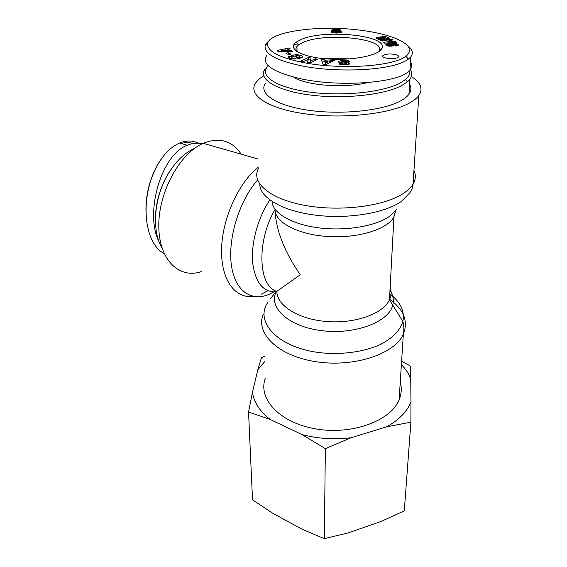 <?xml version="1.0" encoding="UTF-8"?>
<svg xmlns="http://www.w3.org/2000/svg" width="567" height="567" viewBox="0 0 567 567"><rect width="100%" height="100%" fill="white"/><g stroke="black" fill="none" stroke-linecap="round" stroke-linejoin="round"><path stroke-width="0.85" d="M174.352 164.869L168.201 173.686C159.171 189.272 154.933 205.587 155.478 222.618M162.034 248.055C151.368 230.783 153.983 196.877 168.633 173.183C176.153 160.978 184.807 152.693 194.594 148.32L194.729 148.263M193.156 143.515C189.392 142.296 185.388 142.274 181.128 143.465M161.971 158.044L157.47 164.891C149.44 179.796 145.613 195.31 145.981 211.441M164.338 253.966L160.057 250.926C143.104 236.396 140.559 194.892 157.931 164.302C163.962 153.855 171.163 146.761 179.541 143.026C186.437 140.255 192.723 140.34 198.393 143.288M159.214 242.159C144.231 213.745 161.141 154.5 187.308 145.258C192.404 143.118 197.295 142.664 201.972 143.905M409.65 70.23C410.444 73.377 409.076 76.474 405.54 79.522L399.905 83.186C383.519 91.897 345.657 96.213 313.771 92.612C281.799 89.069 262.28 78.714 265.739 69.217L268.056 65.474M265.143 69.812L265.108 68.635L263.797 71.151C260.182 80.961 280.176 91.691 313.062 95.369C345.863 99.112 384.83 94.632 401.62 85.61L407.397 81.818L409.835 79.288C412.365 75.843 412.436 72.434 410.04 69.075M409.544 84.192C411.543 87.509 411.344 90.855 408.949 94.228C407.269 96.532 404.554 98.715 400.798 100.784C383.42 110.565 342.036 115.051 308.909 110.317C275.661 105.66 258.141 93.435 265.491 83.108M293.706 77.091C305.294 85.433 344.375 88.537 367.444 82.647M324.31 58.692L350.789 58.805M394.703 54.361C397.821 55.02 399.062 55.885 398.417 56.962C396.439 59.868 380.124 58.444 382.874 55.623C385.142 54.028 389.082 53.603 394.703 54.361M296.796 51.491C295.613 49.79 295.662 48.117 296.945 46.459L298.54 44.921L303.749 42.121C325.671 32.482 384.27 38.358 379.486 50.3L378.692 51.795M301.694 39.251L296.137 42.192C287.001 48.734 301.531 57.182 327.535 58.954C353.461 60.846 380.549 55.098 382.193 47.848C387.105 35.26 325.004 29.13 301.694 39.251M300.397 61.916C277.823 57.005 266.873 50.796 267.546 43.276C270.771 31.305 318.165 25.558 353.68 29.47C388.99 32.73 420.154 44.389 405.993 56.218C390.592 67.884 332.517 69.33 300.397 61.916M336.444 33.049L331.773 32.553L331.263 31.759L333.162 31.164L331.454 30.334L335.331 29.519L340.802 30.086L340.944 30.618L339.427 31.135L341.121 31.511L341.355 32.312L336.444 33.049M294.918 57.104L291.027 55.864L296.825 54.297L298.249 54.744L297.526 55.049C301.41 55.205 303.083 55.878 302.53 57.076C299.496 58.961 295.4 59.45 290.24 58.557L288.475 56.792L289.857 56.183L291.955 56.856L291.31 57.387C291.863 57.997 293.316 58.231 295.676 58.089L299.333 56.941C299.681 56.289 298.816 55.899 296.739 55.786L295.017 55.92L296.988 56.544L294.918 57.104M308.136 59.344L303.31 61.626L300.744 61.151L308.455 57.522L311.07 57.99L310.418 61.094L315.302 58.762L317.881 59.223L310.234 62.902L307.47 62.391L308.136 59.344L307.916 62.476M330.852 60.265L334.247 60.485L326.429 64.404L323.055 64.184L321.404 59.655L324.834 59.875L325.075 60.754L329.42 61.038L330.852 60.265L330.83 62.2M291.721 50.562L292.544 51.491L277.901 51.314L277.135 50.399L289.446 47.997L290.269 48.925L287.83 49.372L288.865 50.555L291.721 50.562L291.729 51.484M342.752 64.758C340.285 64.574 339.045 64.177 339.038 63.575L342.163 63.561C343.042 64.071 344.467 64.149 346.437 63.788L345.849 63.27L338.818 62.264L338.619 61.385L341.199 60.513L345.579 60.364C348.145 60.577 349.555 61.03 349.804 61.718L346.628 61.704C345.211 61.094 343.517 61.066 341.554 61.612L349.584 63.093L349.733 63.936L346.628 64.751L342.752 64.758M394.015 44.899L394.15 45.332L393.25 45.892L389.6 46.218L386.552 45.658L385.801 44.701L386.574 43.957L388.615 43.553L394.908 43.531L397.793 44.261L398.296 45.296L395.787 46.111L395.064 45.169L396.007 45.041L395.972 44.623L392.704 44.361L394.015 44.899L393.987 45.537M384.32 37.904L385.184 38.365L385.092 38.988L381.598 39.647L378.189 39.265L376.098 38.053L377.147 37.337L379.351 38.053L378.692 38.358L378.954 38.669L381.463 38.747L382.527 38.187L379.344 37.082L385.085 36.394L389.621 38.18L387.495 38.57L384.426 37.351L382.817 37.55L384.32 37.904L384.256 39.336M390.585 41.54L388.565 40.867L391.166 40.689L395.44 41.575L396.269 42.319L384.603 43.135L383.625 42.227L390.585 41.54M392.91 39.513L381.18 40.654L380.216 40.264L391.917 39.123L392.91 39.513M290.942 54.106L288.461 54.538L285.775 53.163L288.249 52.738L290.942 54.106M268.588 41.164L266.32 43.397L265.101 45.771C264.35 53.638 275.597 60.123 298.844 65.226C331.766 72.959 392.194 71.506 408.332 59.159L410.763 56.927C413.428 53.284 412.663 49.747 408.453 46.331M266.639 55.729C261.479 64.199 272.238 71.733 298.929 78.338C339.406 87.906 402.23 82.782 409.991 69.812C411.975 67.232 412.131 64.595 410.458 61.909M297.689 43.95L293.912 44.559M288.249 52.738L288.27 54.439M391.917 39.123L391.889 39.612M391.251 41.696L391.202 42.674M395.44 41.575L395.397 42.383M395.383 41.575L395.341 42.39M394.604 41.519L394.561 42.44M393.881 41.426L393.831 42.49M393.186 41.306L393.129 42.539M392.782 41.221L392.718 42.568M392.251 41.072L392.18 42.61M391.698 40.895L391.62 42.645M391.166 40.689L391.124 41.66M384.483 37.968L384.426 39.279M383.767 37.741L383.696 39.456M383.483 37.677L383.405 39.499M382.909 39.562L382.817 37.55M385.085 36.394L385.036 37.592M382.569 38.393L382.512 39.598M382.541 38.414L382.491 39.598M382.215 38.577L382.172 39.619M381.563 38.726L381.52 39.647M381.463 38.747L381.421 39.647M380.719 38.84L380.684 39.633M380.046 38.854L380.018 39.591M379.521 38.811L379.493 39.527M378.954 38.669L378.926 39.435M378.77 38.57L378.735 39.399M378.692 38.358L378.657 39.378M377.147 37.337L377.09 38.861M376.694 37.507L376.651 38.648M376.375 37.684L376.346 38.436M376.197 37.833L376.176 38.28M385.184 38.365L385.163 38.917M384.908 38.166L384.865 39.116M388.501 45.218L391.988 44.857L388.36 44.566L387.906 44.913L388.501 45.218L388.459 46.125M388.168 45.119L388.126 46.083M389.139 45.303L389.104 46.182M390.004 45.332L389.961 46.225M390.039 45.332L390.004 46.225M390.897 45.289L390.854 46.218M391.506 45.204L391.464 46.189M391.556 45.19L391.506 46.182M391.946 45.006L391.896 46.147M391.988 44.857L391.925 46.14M387.906 44.913L387.856 46.026M393.725 44.694L393.675 45.729M393.307 44.531L393.243 45.892M392.704 44.361L392.626 46.04M396.234 44.836L396.17 46.062M396.007 45.041L395.957 46.09M395.823 45.084L395.773 46.09M398.282 44.814L398.254 45.353M398.232 44.708L398.19 45.431M398.062 44.474L398.006 45.566M397.793 44.261L397.715 45.714M397.424 44.07L397.332 45.856M396.921 45.948L396.184 45.75M396.957 43.9L396.857 45.92M396.404 43.758L396.305 45.778M396.135 43.702L396.085 44.715M395.553 43.609L395.511 44.524M394.908 43.531L394.866 44.432M394.178 43.475L394.129 44.389M393.363 43.432L393.321 44.368M392.655 45.438L391.96 45.431M392.47 43.418L392.378 45.431M391.513 43.411L391.457 44.559M390.939 43.418L390.89 44.467M390.075 43.446L390.032 44.417M389.302 43.489L389.26 44.439M388.615 43.553L388.565 44.524M388.012 43.631L387.963 44.765M387.871 45.651L386.999 45.821M387.729 43.673L387.637 45.693M387.077 43.808L386.992 45.821M386.574 43.957L386.503 45.629M386.205 44.134L386.148 45.395M386.007 44.269L385.964 45.218M385.858 44.474L385.836 44.97M349.584 63.093L349.563 64.085M347.862 64.61L346.643 64.454M345.579 60.364L345.558 61.3M341.199 60.513L341.157 62.618L340.264 62.788M341.511 62.576L341.157 62.618M338.619 61.385L338.605 61.987M342.142 63.405L342.121 64.709M285.931 50.548L285.321 49.839L281.537 50.534L285.931 50.548L285.945 51.413M281.537 50.534L281.544 51.356M288.865 50.555L288.872 51.448M287.873 51.434L287.83 49.372M289.446 47.997L289.461 49.074M287.845 50.35L285.938 50.725M327.939 61.831L325.33 61.661L325.706 63.029L327.939 61.831L327.924 63.66M325.706 63.029L325.692 64.355M325.33 61.661L325.465 64.34M329.42 61.038L329.399 62.916M328.995 63.121L327.924 63.05M325.316 62.88L324.813 61.98L322.191 61.81M325.075 60.754L325.061 62.866M324.834 59.875L324.813 61.98M315.302 58.762L315.302 60.463M310.418 61.094L310.418 62.809M310.645 60.01L308.136 59.762M308.455 57.522L308.455 59.613M295.017 55.92L295.024 57.076M299.057 57.182L299.064 58.571M295.676 58.089L295.683 59.018M291.325 58.727L289.588 58.344M289.857 56.183L289.879 58.259M289.716 56.218L289.744 58.302M288.475 56.792L288.483 57.714M297.526 55.049L297.533 55.835M301.665 57.721L299.341 57.224M296.825 54.297L296.839 55.793M295.024 56.863L294.549 56.991M334.714 31.95L336.394 32.454L337.996 31.936L335.189 31.561L334.7 33.014M334.891 32.17L334.877 33.021M335.26 32.319L335.246 33.035M335.955 32.432L335.947 33.042M336.394 32.454L336.387 33.049M336.833 32.432L336.819 33.042M337.514 32.305L337.5 33.028M337.854 32.156L337.84 33.014M337.996 31.936L337.982 33.006M334.792 30.483L336.274 30.866L337.691 30.469L334.977 30.271L334.778 31.816M334.828 30.568L334.806 31.745M335.196 30.76L335.182 31.568M335.423 30.802L335.416 31.511M336.274 30.866L336.266 31.426M337.11 30.795L337.103 31.476M337.33 30.746L337.322 31.525M337.67 30.554L337.656 31.639M337.691 30.469L337.67 31.646M341.419 31.717L341.412 32.234M341.121 31.511L341.107 32.468M340.958 31.44L340.937 32.553M340.427 31.284L340.406 32.716M339.704 31.164L339.676 32.865M339.427 31.135L339.399 32.907M340.802 30.086L340.795 30.71M340.391 29.902L340.377 30.902M339.775 29.746L339.753 31.065M339.42 31.624L337.677 31.468M339.335 29.668L339.3 31.603M338.669 29.597L338.641 31.525M337.889 29.541L337.861 31.476M337.011 29.512L336.996 30.15M336.167 29.505L336.16 30.079M335.331 29.519L335.317 30.171M334.778 31.476L333.155 31.61M334.452 29.562L334.424 31.49M333.68 29.619L333.658 31.546M333.027 29.697L333.013 31.135M332.602 29.782L332.588 31.05M332.007 29.945L331.993 30.88M331.624 30.129L331.617 30.689M333.162 31.164L333.134 32.886M332.893 31.199L332.872 32.843M332.184 31.32L332.17 32.688M331.681 31.483L331.667 32.496M331.525 31.554L331.518 32.411M331.263 31.759L331.256 32.163M263.775 75.843C260.104 78.04 257.418 80.386 255.717 82.888C247.41 94.561 267.163 108.524 305.202 113.832C343.113 119.247 390.443 113.995 409.913 102.783C413.981 100.494 416.951 98.084 418.807 95.561C423.287 88.792 420.799 82.47 411.337 76.595M390.153 287.271C391.634 291.459 391.414 295.655 389.472 299.844C383.228 313.735 355.126 323.877 326.67 321.517C298.171 319.285 276.554 305.372 276.866 291.339L300.234 274.775C284.237 251.422 275.838 229.819 275.03 209.967M395.617 210.754L393.937 216.92C387.474 229.373 357.777 238.572 327.634 236.503C297.455 234.547 274.634 222.073 275.023 209.528C256.199 241.457 258.318 286.668 276.866 291.339L275.144 292.565L270.615 298.674M201.916 271.395C180.079 279.425 159.426 261.047 158.803 227.339C157.91 193.737 178.888 154.245 202.547 143.628L203.22 143.316C219.408 136.98 232.066 140.602 241.188 154.181M400.252 382.052C401.911 387.963 401.528 393.867 399.111 399.77C390.876 420.834 351.93 435.265 315.833 428.921C279.651 422.826 257.801 398.814 265.243 378.558M248.544 412.039L252.443 392.293C253.867 402.138 259.729 411.167 270.034 419.389L248.544 412.039L252.521 499.846L272.819 513.326L302.58 529.465L324.324 538.65L348.188 532.909L381.35 521.349L404.285 510.86L410.898 422.195L386.722 426.767C399.09 419.871 407.163 411.564 410.955 401.854L410.898 422.195M351.108 437.738L325.359 448.646L301.998 434.556C317.917 438.745 334.289 439.808 351.108 437.738L386.722 426.767M264.697 361.611L257.822 369.783L261.472 357.657L264.527 356.374M401.606 361.172L410.402 366.041L410.742 378.607C408.722 373.618 405.603 368.961 401.386 364.624M252.443 392.293L257.822 369.783M301.998 434.556L270.034 419.389M410.742 378.607L410.955 401.854M325.359 448.646L324.324 538.65M348.641 62.668L348.599 64.461M346.657 62.327L346.635 63.483M342.326 62.023L342.312 63.015M346.437 63.788L346.416 64.766M342.163 63.561L342.142 64.716M291.31 57.387L291.325 58.819M259.821 184.24C259.629 197.401 281.919 210.867 314.805 215.084C347.621 219.365 384.922 213.199 401.429 201.356L409.551 193.156C411.642 190.484 412.819 187.464 413.074 184.098C411.273 187.103 408.431 189.966 404.54 192.681C385.95 205.949 341.284 212.015 305.478 205.495C269.552 199.088 250.692 182.425 258.474 168.463M413.953 170.497C416.015 174.997 415.724 179.533 413.074 184.098L418.807 95.561M396.787 209.067L389.862 216.105C375.956 226.19 345.423 231.371 318.42 227.806C291.367 224.298 272.486 212.93 272.075 201.533M273.641 291.941C255.256 303.225 236.552 294.33 231.811 267.794C226.913 241.436 238.438 201.774 257.581 180.023M258.424 167.045C238.53 182.638 222.158 218.862 221.569 249.282C220.861 279.793 235.092 298.781 253.017 296.428M261.203 294.238L267.907 290.729M269.807 199.96C257.928 217.657 250.975 243.236 252.641 262.514C255.256 282.529 263.081 292.317 276.115 291.877C268.248 307.704 288.766 326.748 321.957 330.696C355.077 334.877 388.934 321.936 392.754 305.096C394.015 300.021 393.094 295.109 389.983 290.347M389.791 293.876C400.5 302.005 404.859 311.205 402.868 321.461C400.132 330.412 392.605 338.109 380.28 344.552C363.1 352.362 339.165 355.332 316.804 352.284C276.802 346.387 255.072 321.673 267.525 302.828M263.173 314.366C255.306 333.375 278.106 356.012 316.11 361.732C354.035 367.685 394.894 353.971 403.357 334.133C408.431 321.064 403.817 309.433 389.508 299.234M168.201 173.686L168.633 173.183M157.47 164.891L157.931 164.302M187.301 145.265L179.541 143.004M265.739 69.217L263.797 71.151M405.54 79.522L407.397 81.818M409.835 79.288L408.949 94.228M382.874 55.623L382.831 56.629M379.486 50.3L382.193 47.848M298.54 44.921L296.137 42.192M297.058 51.661L296.945 46.459M267.546 43.276L265.101 45.771M405.993 56.218L408.332 59.159M409.998 69.805L410.749 56.948M266.348 44.495L266.32 43.397M341.525 61.782L341.504 62.958M346.657 63.66L346.635 64.751M299.348 58.507L299.341 56.934M399.111 399.77L403.357 334.133C404.158 329.81 403.995 325.586 402.868 321.461L389.472 299.844L393.994 215.885L395.638 210.711M258.169 159.036L203.22 143.316"/></g></svg>
